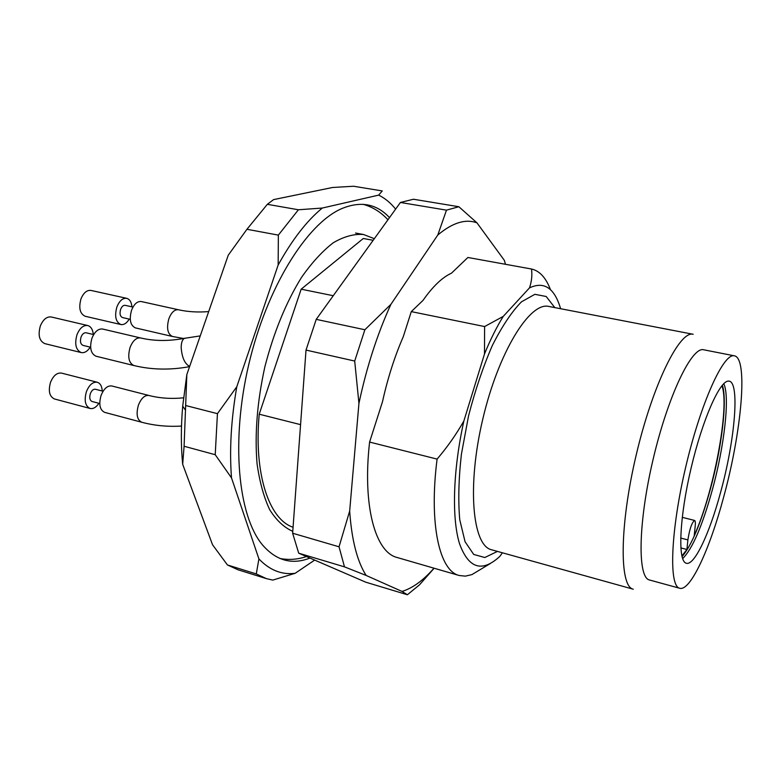 <?xml version="1.0" encoding="UTF-8"?>
<svg xmlns="http://www.w3.org/2000/svg" width="781" height="781" viewBox="0 0 781 781"><rect width="100%" height="100%" fill="white"/><g stroke="black" fill="none" stroke-linecap="round" stroke-linejoin="round"><path stroke-width="1.17" d="M397.109 557.497C375.349 552.313 362.306 505.951 369.598 442.066L437.087 459.101C428.769 524.295 439.518 570.97 459.208 575.509L397.109 557.497M490.283 563.55L471.9 574.611L465.378 576.134L459.208 575.509M531.5 269.015C532.339 275.185 531.676 281.463 529.498 287.867L503.257 316.393L484.61 326.556L411.284 311.619L422.99 300.421C432.762 286.442 442.251 277.372 451.447 273.204L467.897 257.476L531.5 269.015C539.622 270.841 545.948 277.733 550.478 289.692M411.284 311.619L403.269 336.709C394.61 356.624 387.688 378.277 382.505 401.678L369.598 442.066M484.61 326.556L484.484 354.008L463.865 420.979C456.133 434.578 447.201 447.279 437.087 459.101M300.568 424.639L259.214 414.203L301.163 289.185L333.253 295.716M301.163 289.185L363.292 238.488L373.181 240.284M502.388 552.792L499.879 556.355C482.033 572.776 468.571 568.529 459.492 543.605C451.652 518.086 452.951 470.367 463.865 420.979M246.942 229.282L267.346 204.319L298.41 209.767L278.348 235.12L246.942 229.282L228.267 255.172L186.835 374.548L182.705 406.12C180.909 426.836 180.899 446.234 182.676 464.295L212.539 544.767L227.437 564.956L256.285 573.928L266.477 578.653L272.794 580.088L295.12 573.313C281.716 574.982 269.64 570.179 258.911 558.923L231.508 477.894C229.341 449.963 231.108 419.582 236.789 386.761L278.163 264.993C292.143 239.738 306.845 220.759 322.28 208.049L378.668 195.113C384.965 198.208 390.617 202.875 395.616 209.123M378.668 195.113L382.241 190.935L353.568 186.249L332.56 187.489L273.594 199.604L267.346 204.319M185.985 405.603L217.44 413.657L215.224 454.708L184.091 446.254L186.835 374.548M309.979 558.064C291.987 565.083 276.142 560.68 262.445 544.865C238.039 515.831 230.688 441.099 248.807 364.297C266.819 287.457 306.708 223.835 341.492 208.722C360.568 200.746 376.569 203.714 389.494 217.626M314.665 560.084L295.12 573.313M266.477 578.653L237.971 569.769L227.437 564.956M184.091 446.254L182.676 464.295M256.285 573.928L258.911 558.923M231.508 477.894L215.224 454.708M298.41 209.767L322.28 208.049M217.44 413.657L236.789 386.761M278.163 264.993L278.348 235.12M293.07 527.243C269.172 519.482 253.679 474.233 259.214 414.203M529.498 287.867C544.132 281.033 554.5 287.984 560.612 308.71M484.484 354.008C490.458 339.432 496.716 326.897 503.257 316.393M720.58 492.372C709.382 534.263 693.645 567.494 685.708 563.003C677.654 559.665 679.587 516.827 691.048 468.288C702.422 419.729 719.779 380.523 728.478 381.118C740.193 380.201 735.185 439.605 720.58 492.372M723.772 383.666C730.098 396.631 724.348 446.332 712.243 490.234C702.187 526.277 692.317 549.063 682.633 558.62M723.557 497.448C709.763 549.131 690.297 591.51 679.724 588.269C668.692 586.472 670.537 531.285 685.718 467.028C700.762 402.742 723.704 352.524 734.384 355.833C748.403 357.932 741.54 432.254 723.557 497.448M679.724 588.269L649.528 580C637.403 577.881 638.077 522.948 653.101 459.365C667.989 395.752 691.868 346.276 703.661 349.781L734.384 355.833M633.245 589.206C619.333 586.746 619.431 525.984 636.115 455.372C652.643 384.721 679.646 330.285 693.196 334.278L548.818 306.445C529.869 301.515 498.415 352.163 482.736 419.299C466.853 486.387 472.437 545.743 491.6 549.785L633.245 589.206M292.777 531.344C284.04 527.497 276.337 520.283 269.689 509.69C263.822 497.204 259.614 481.887 257.056 463.719C254.596 434.07 257.193 401.795 264.847 366.894C273.77 332.325 285.983 302.501 301.495 277.421C311.922 262.553 322.543 250.984 333.341 242.715C343.991 236.497 354.047 233.763 363.516 234.495L374.314 238.703M131.96 306.835C131.442 302.042 129.685 299.201 126.688 298.322L90.947 290.425C86.837 289.976 83.518 292.797 80.98 298.879C78.52 307.978 79.926 313.777 85.207 316.276L120.85 324.525C123.935 325.023 126.727 323.217 129.226 319.097M126.688 298.322C122.685 297.903 119.425 300.783 116.886 306.962C114.407 316.188 115.725 322.045 120.85 324.525M130.251 319.331L122.48 317.555C120.079 316.393 119.464 313.669 120.625 309.364C121.807 306.474 123.33 305.127 125.204 305.332L132.985 307.07M131.54 310.262C134.059 304.034 137.31 301.134 141.263 301.544L178.429 309.754C174.583 309.374 171.4 312.341 168.881 318.668C166.363 328.079 167.554 334.014 172.455 336.474L135.396 327.893C130.329 325.413 129.041 319.536 131.54 310.262M93.31 334.493C92.812 329.504 90.957 326.526 87.755 325.54L51.302 316.988C46.772 316.442 43.131 319.419 40.358 325.921C37.82 335.127 39.304 341.033 44.82 343.63L81.195 352.573C84.494 353.158 87.511 351.343 90.245 347.135M87.755 325.54C83.333 325.033 79.75 328.079 76.987 334.688C74.42 344.03 75.825 349.995 81.195 352.573M90.616 347.233L83.02 345.387C80.511 344.177 79.857 341.395 81.048 337.041C82.337 333.956 84.016 332.53 86.086 332.774L93.681 334.58M91.933 338.261C94.696 331.613 98.26 328.537 102.623 329.035L140.58 337.948C136.333 337.49 132.838 340.633 130.085 347.399C127.488 356.946 128.767 362.989 133.902 365.537L96.034 356.224C90.733 353.656 89.366 347.662 91.933 338.261M101.081 395.411C103.893 388.596 107.466 385.453 111.8 385.97L148.946 395.479C144.739 394.991 141.234 398.212 138.422 405.144C135.943 414.155 137.036 419.856 141.722 422.248L104.634 412.358C99.802 409.937 98.611 404.285 101.081 395.411M99.753 403.523L92.07 401.493C89.786 400.36 89.21 397.734 90.362 393.614C91.67 390.451 93.349 388.997 95.409 389.25L103.092 391.242M102.252 391.027C101.93 386.165 100.261 383.237 97.234 382.241C92.851 381.704 89.259 384.818 86.437 391.593C83.977 400.419 85.197 406.052 90.098 408.473C93.232 409.088 96.17 407.36 98.914 403.299M97.234 382.241L61.523 373.103C57.033 372.527 53.372 375.573 50.55 382.241C48.11 390.939 49.408 396.514 54.445 398.964L90.098 408.473M434.002 568.197C423.273 580.429 412.612 588.171 402.039 591.432L366.123 575.441C357.151 561.334 351.665 539.866 349.673 511.028L358.938 403.386C366.611 367.236 377.262 334.229 390.89 304.365L437.79 235.022C452.482 222.692 465.544 218.641 476.976 222.858L504.35 260.346L505.463 264.29M434.129 568.236L419.417 584.91L407.389 594.751L365.713 582.167L298.713 553.192L292.631 533.228L306.015 350.083L316.227 319.361L400.419 202.464L413.461 199.243L458.857 206.731L476.976 222.858M407.389 594.751L402.039 591.432M366.123 575.441L344.48 566.86L298.713 553.192M344.48 566.86L339.042 546.798L292.631 533.228M339.042 546.798L349.673 511.028M358.938 403.386L354.701 361.047L306.015 350.083M354.701 361.047L364.873 329.748L316.227 319.361M364.873 329.748L390.89 304.365M437.79 235.022L446.478 210.148L400.419 202.464M446.478 210.148L458.857 206.731M682.047 556.648C691.449 545.665 700.83 523.368 710.193 489.746C721.722 447.855 727.541 400.507 722.366 385.179M681.881 555.974L686.919 549.492L687.885 539.905C689.613 528.991 691.849 522.499 694.592 520.439C695.334 520.751 695.549 522.596 695.217 525.984L694.231 535.493C713.57 493.651 730.04 406.393 721.927 385.707M686.919 549.492L680.827 547.901M497.448 551.415L484.816 557.517L473.706 554.432L465.066 541.731L459.755 519.755C458.076 500.875 458.623 479.026 461.405 454.21L468.532 415.961C475.17 390.227 483.127 366.689 492.411 345.339C502.095 326.204 511.78 311.697 521.474 301.837L534.878 294.31L546.202 296.507L554.783 307.587M185.644 338.085L184.521 338.319C182.305 339.491 181.192 342.664 181.182 347.848C182.032 357.786 184.853 363.975 189.666 366.396M680.681 538.05L687.885 539.905M363.516 234.495L355.55 233.06M182.705 406.12L185.536 410.298M172.455 336.474L183.594 338.495M178.429 309.754C187.889 311.863 197.983 312.468 208.693 311.58M133.902 365.537C151.719 369.852 170.287 370.214 189.588 366.631M140.58 337.948C154.082 341.17 168.735 341.297 184.521 338.319L200.248 335.898M141.722 422.248C154.472 425.635 167.73 426.895 181.504 426.055M148.946 395.479C159.705 398.251 171.234 399.042 183.535 397.832M682.233 517.334L694.592 520.439M363.145 204.31C372.586 206.926 380.855 212.081 387.942 219.783M306.494 556.55C297.512 559.547 288.628 560.182 279.842 558.454"/></g></svg>

